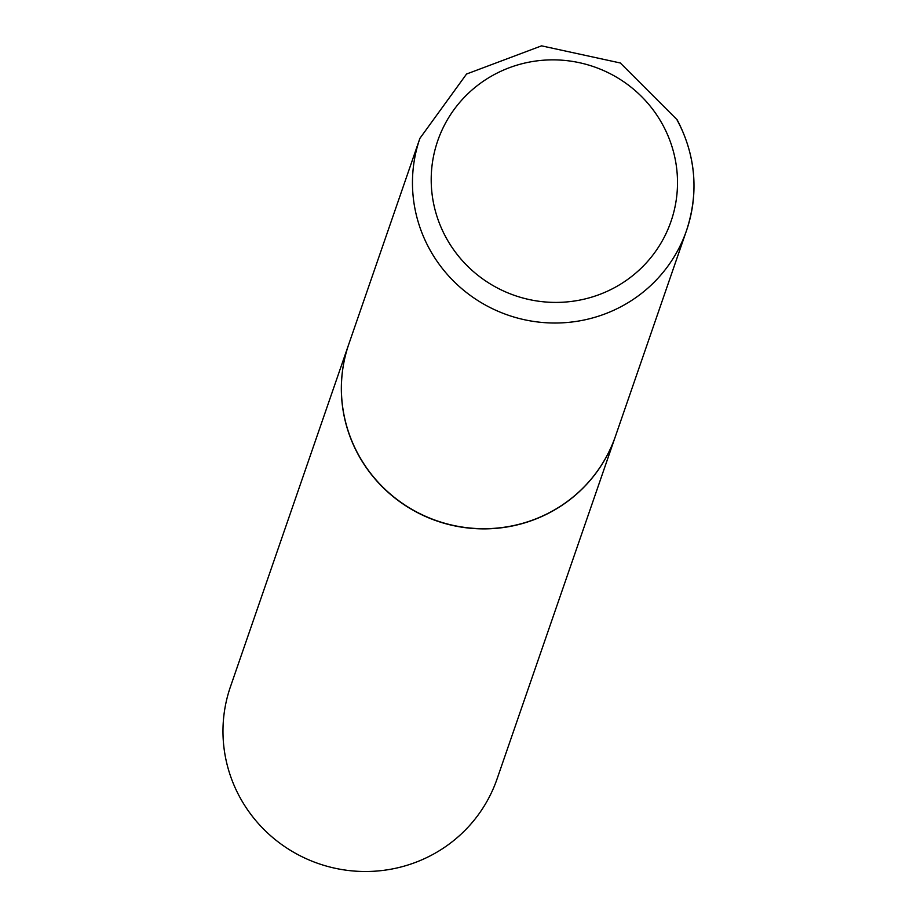 <?xml version="1.0" encoding="UTF-8"?>
<svg xmlns="http://www.w3.org/2000/svg" width="917" height="917" viewBox="0 0 917 917"><rect width="100%" height="100%" fill="white"/><g stroke="black" fill="none" stroke-linecap="round" stroke-linejoin="round"><path stroke-width="1.38" d="M358.203 454.293A141.058 138.318 -160.9 0 1 348.838 344.035L419.906 138.341A141.058 138.318 -160.9 0 0 429.271 248.61A141.058 138.318 -160.9 0 0 564.964 322.669A141.058 138.318 -160.9 0 0 686.546 230.465L615.49 436.16A141.058 138.318 -160.9 0 1 493.908 528.352A141.058 138.318 -160.9 0 1 358.203 454.293M615.456 436.24A141.058 138.318 -160.9 0 1 615.433 436.32A141.058 138.318 -160.9 0 1 493.85 528.524A141.058 138.318 -160.9 0 1 358.146 454.465A141.058 138.318 -160.9 0 1 348.781 344.196A141.058 138.318 -160.9 0 1 348.815 344.116M615.433 436.32L497.06 778.946A141.058 138.318 -160.9 0 1 375.477 871.15A141.058 138.318 -160.9 0 1 239.773 797.091A141.058 138.318 -160.9 0 1 230.419 686.833L348.781 344.196M445.903 237.308A123.405 121.021 -160.9 0 1 495.994 73.658A123.405 121.021 -160.9 0 1 662.808 124.964A123.405 121.021 -160.9 0 1 612.716 288.614A123.405 121.021 -160.9 0 1 445.903 237.308M677.182 120.207A141.058 138.318 -160.9 0 1 686.546 230.465C698.96 192.444 695.831 155.569 677.182 119.818L620.328 62.986L541.557 45.85L466.558 74.025L419.906 138.341"/></g></svg>

